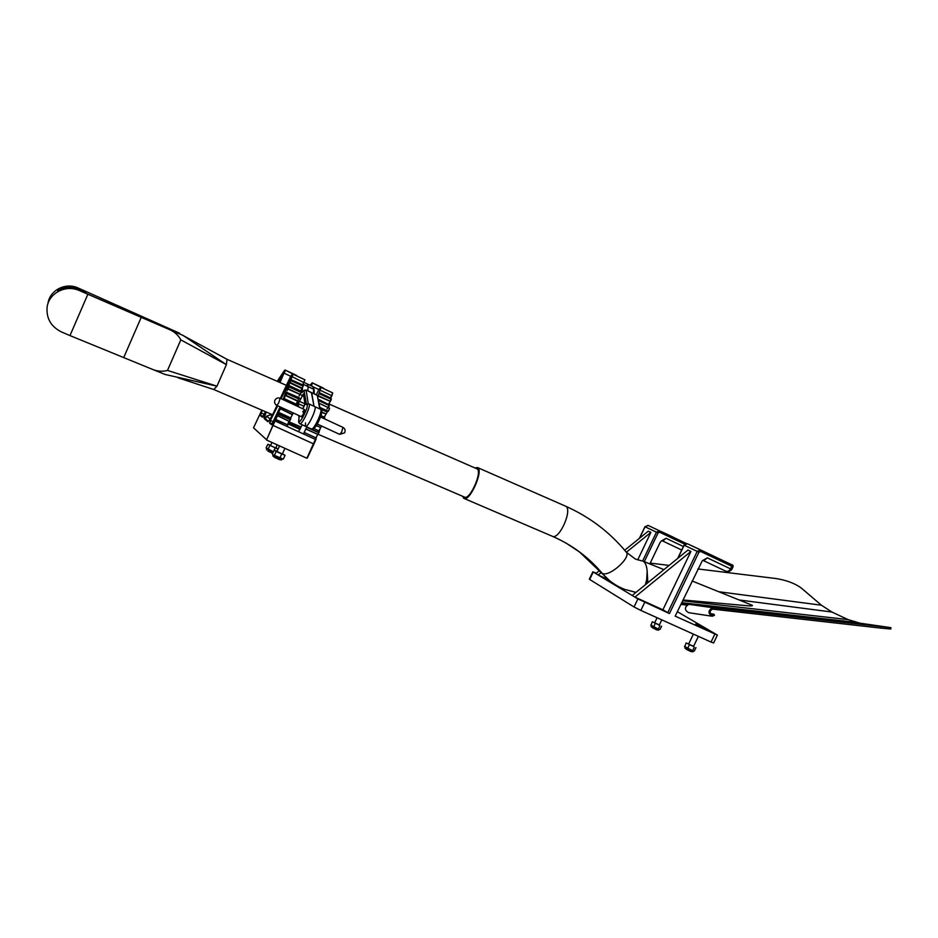 <?xml version="1.0" encoding="UTF-8"?>
<svg xmlns="http://www.w3.org/2000/svg" width="938" height="938" viewBox="0 0 938 938"><rect width="100%" height="100%" fill="white"/><g stroke="black" fill="none" stroke-linecap="round" stroke-linejoin="round"><path stroke-width="1.41" d="M651.113 626.537L658.593 630.195M652.168 627.545L657.01 629.937M654.63 622.855L659.262 625.142L661.771 619.854M651.148 625.576L659.308 629.55M659.344 624.919L652.273 621.788L650.96 625.306M652.273 621.788L654.724 622.668M661.595 626.197L660.059 629.398L659.051 629.515L650.738 624.989M655.252 623.489L653.704 626.701M659.918 625.705L658.382 628.906M656.647 629.832L652.543 627.827M690.755 651.476L686.405 649.366M704.227 627.862L695.844 623.958L704.227 627.862M701.436 626.819L696.911 624.497L701.436 626.819M684.869 647.97L692.807 651.875M685.983 649.049L691.142 651.605M688.562 644.113L693.499 646.481M684.892 646.95L693.545 651.195M693.592 646.282L686.112 642.976L684.74 646.716M686.112 642.976L688.703 643.878M695.961 647.63L694.331 651.007L693.323 651.171L684.494 646.352M689.371 644.84L687.742 648.228M694.308 647.173L692.678 650.562M693.499 646.517L698.376 636.351M695.82 623.899L704.778 628.249M731.781 569.46L733.024 566.88L731.781 566.282L730.538 568.862L731.781 569.46C728.24 573.2 725.602 571.043 726 571.289L725.754 571.172C727.665 571.793 729.26 571.019 730.538 568.862L707.334 557.84L702.281 560.783L675.184 616.149L717.394 635.096L677.342 611.67M634.24 592.089L635.589 592.699M601.199 572.579L598.198 575.006L608.047 579.496M596.334 573.165L593.226 572.028L637.91 598.913L669.451 613.558L662.896 609.806L690.907 551.462L634.897 597.107L662.896 609.806M632.189 595.478L687.953 550.055L690.907 551.462M637.699 559.927L650.878 532.397L648.287 531.166L624.685 550.254M683.403 546.526L666.027 538.271L661.184 541.097L659.918 542.868L649.835 563.914M593.226 572.028L589.674 579.461L634.041 606.98L637.91 598.913M644.711 602.337L640.842 610.415L711.039 642.061L714.85 634.147M717.359 635.167L713.595 642.987L711.039 642.061M640.842 610.415L634.041 606.98M599.511 570.597L595.818 573.575M650.878 532.397L626.35 552.248L635.307 559.001L641.662 560.865M678.561 539.807L673.332 537.31M673.367 537.24L661.489 531.67M647.841 582.733L647.173 571.394C646.774 566.013 645.438 562.624 643.175 561.229L642.624 560.994L656.471 532.174L645.039 526.793L639.564 538.224M566.353 543.29L579.45 551.943L610.31 581.337L615.715 585.007M681.504 603.028L712.857 607.695L890.959 627.674L860.099 623.195L848.069 619.596L831.9 612.033L821.418 605.209L801.298 588.056C794.932 583.366 786.431 580.176 775.796 578.512L697.872 568.956M682.958 599.98L749.614 605.936C752.698 605.96 753.284 605.62 751.373 604.916L750.072 604.389M669.087 565.415L650.222 563.105M680.882 604.318L686.78 605.174M712.692 609.125L712.423 609.114C709.409 611.13 709.386 613.03 712.329 614.836L713.795 614.155L714.498 615.258L712.294 616.254C707.885 613.558 707.92 610.708 712.423 607.683L712.692 609.125L881.228 628.155L890.819 629.023L890.959 627.745M689.207 604.342L688.785 604.318C684.353 607.261 684.306 610.04 688.656 612.678L711.297 616.114M713.795 614.155L710.441 613.663M645.403 584.714L646.669 579.696L647.173 571.394M646.669 579.696L646.892 583.495M476.75 468.754L476.996 468.859C482.789 471.169 469.95 500.353 464.568 497.128L463.993 498.418L552.294 536.266C572.016 544.849 588.642 557.195 602.161 573.306C608.375 580.669 615.903 586.027 624.72 589.392L635.964 592.394M464.017 498.359L464.158 496.952M463.993 498.418C469.832 502.029 483.902 470.114 477.583 467.581L474.886 467.933M462.598 496.284L463.607 498.184M178.056 377.791L213.805 389.528L216.971 386.163L226.398 364.648L227.019 359.313M183.238 335.499L226.398 364.648L180.823 339.873C178.56 335.558 175.078 332.263 170.399 329.988L79.46 290.604C65.953 284.191 48.635 293.102 47.088 307.394C46.29 318.568 51.109 326.764 61.545 331.982L69.975 335.581L87.855 294.298M167.492 370.428L216.971 386.163L165.194 374.485L153.117 369.631C157.994 371.436 162.79 371.706 167.492 370.428L180.823 339.873M165.885 374.661L165.194 374.485M170.399 329.988L182.371 335.124L227.031 359.324L286.418 385.354M153.117 369.631L69.975 335.581M81.301 291.331L81.207 291.284C73.223 287.286 65.402 287.321 57.734 291.425L57.722 291.566C64.663 287.79 71.886 287.438 79.402 290.51L179.017 333.67L176.192 331.712L86.12 291.577L85.44 293.137L80.129 289.221C72.554 285.422 65.132 285.457 57.863 289.338L57.863 289.467C65.156 285.574 72.601 285.527 80.199 289.35L85.288 293.09M85.182 293.043L80.258 289.467C72.636 285.644 65.168 285.68 57.851 289.596L57.839 289.713C65.191 285.797 72.683 285.75 80.328 289.596L85.065 292.984M84.924 292.926L80.387 289.725C72.718 285.867 65.203 285.902 57.839 289.842L57.828 289.971C65.214 286.02 72.765 285.984 80.457 289.842L84.783 292.867M84.631 292.797L80.527 289.971C72.801 286.09 65.238 286.137 57.816 290.1L57.816 290.229C65.25 286.254 72.847 286.207 80.586 290.1L84.455 292.726M84.268 292.644L80.656 290.229C72.883 286.325 65.261 286.371 57.804 290.358L57.793 290.487C65.285 286.489 72.93 286.442 80.727 290.358L84.068 292.55M83.834 292.445L80.797 290.487C72.965 286.559 65.297 286.606 57.793 290.616L57.781 290.745C65.32 286.723 73.012 286.676 80.867 290.616L83.576 292.339M83.271 292.21L80.926 290.757C73.058 286.793 65.332 286.84 57.769 290.886L57.757 291.014C65.355 286.958 73.094 286.911 80.996 290.886L82.931 292.058M82.521 291.87L81.067 291.014C73.141 287.04 65.367 287.087 57.757 291.155L57.746 291.284C65.39 287.204 73.187 287.157 81.137 291.155L82.005 291.648M85.487 293.184L80.07 289.103C72.519 285.304 65.121 285.351 57.875 289.221L57.886 289.103C64.394 285.551 71.182 285.222 78.241 288.118L86.12 291.577M47.979 303.619C49.468 290.299 65.601 282.033 78.194 288.025L179.662 333.26M175.922 332.322L176.192 331.712M285.797 390.302L286.383 388.438L285.797 390.302M286.711 388.32L285.222 391.556M329.566 408.335L328.124 411.477M327.315 411.278L328.828 410.492L329.484 408.159M302.786 408.769L305.026 404.243L303.396 393.843L298.249 403.645L298.706 406.869M304.909 403.481L303.818 407.01M301.297 416.671L303.15 414.467L304.616 409.613L302.763 411.817M302.915 384.17L308.063 386.597L307.934 390.9L308.063 386.597L307.148 383.888L312.612 386.456M305.976 389.985L311.709 392.799L314.007 406.248L311.428 392.659M305.495 422.909L305.53 426.333C307.676 428.396 317.419 407.678 314.793 406.623L320.444 409.249M301.368 391.486L302.822 391.896M299.855 423.718L305.53 426.333C307.676 428.396 317.419 407.678 314.793 406.623L309.012 403.926C311.58 404.958 301.825 425.711 299.738 423.659C298.706 421.678 298.519 424.691 298.976 418.7C296.338 430.999 310.853 403.961 306.503 404.665L304.041 390.806L300.864 393.069M319.764 408.933L317.325 395.426L311.604 392.623M313.456 393.491L313.562 389.176L308.063 386.597L307.371 383.994L303.947 382.387M269.745 419.732L270.109 418.958L266.662 416.191L265.419 418.84L268.397 421.279M288.142 423.144L294.509 425.887L288.048 423.355M300.101 429.123L297.182 427.576M300.16 429.018L297.217 427.517L300.289 428.783M300.266 428.83L298.178 427.963L300.183 428.971M300.207 428.936L298.718 428.267M294.509 425.887L288.095 423.237M290.932 424.68L288.353 423.296L290.932 424.68M291.378 424.82L289.959 424.164M292.609 373.981L292.644 375.845L290.639 380.019C289.889 380.253 290.252 379.081 291.741 376.525L292.609 373.981L304.92 379.808L302.657 384.861M318.041 396.164L321.019 387.394L318.92 389.247L316.305 394.828M287.696 388.637L288.646 386.046C288.001 386.139 288.376 384.979 289.748 382.552L291.284 380.582L303.173 386.163L300.735 390.994M299.832 394.699L299.07 395.988M284.132 398.826L284.331 399.916L283.909 398.978L285.316 395.109L286.84 393.385L298.788 398.955L296.127 404.102M293.301 412.978L290.686 417.914M281.294 407.432L278.281 412.65L290.886 418.008L290.534 419.497L278.082 413.822L278.34 412.661L278.387 414.256L290.417 419.778L288.236 422.944L287.38 426.591L303.771 434.083L304.123 432.395L316.129 437.952M304.123 432.395L306.796 427.306L318.65 432.746L320.585 427.587M311.545 385.952L312.307 382.845L309.962 385.213M289.432 421.361L277.202 415.335L278.387 414.256L275.69 419.38L287.743 424.902M306.796 427.306L318.768 432.465L318.099 434.165M320.644 416.765L324.442 418.524L324.63 417.328L320.995 415.698M284.237 400.163L296.22 405.72M284.613 398.814L296.537 404.29L296.314 405.474M320.163 408.909L327.151 412.028M320.104 408.581L326.94 411.759L326.916 410.762M286.371 393.35L298.788 398.955M298.905 397.7L298.882 398.697M288.716 386.819L301.121 392.401L300.066 394.417M318.662 400.608L329.086 405.486L328.101 407.409L329.308 405.708M318.603 400.291L329.168 405.239L329.039 404.43M288.81 386.562L301.121 392.401M301.11 391.357L301.204 392.154M319.342 393.761L331.055 399.26L330.094 401.218L331.313 399.342M319.412 393.514L331.126 399.013L331.173 398.263L319.471 392.764M290.803 380.594L303.173 386.163M291.19 379.749L303.314 385.166L303.244 385.917M302.2 424.797L298.554 431.703M293.254 425.16L293.77 423.835M279.641 382.376L285.14 370.029L296.795 375.974M275.725 419.392L266.509 440.016L306.902 458.236L317.63 434.423L316.059 437.894L304.182 432.441M266.509 440.016L272.899 425.348L313.913 444.037L306.902 458.236M286.465 393.081L286.594 392.201M278.34 412.661L280.884 407.244M272.899 425.348L277.202 415.335M266.263 439.476L253.518 427.822L266.275 439.465M282.83 374.696L279.29 382.223L282.83 374.696C281.763 376.126 281.763 375.61 282.83 373.16L282.186 376.056M327.045 412.298L326.26 413.752M267.764 450.908L272.794 453.019M270.519 445.573L275.737 448.024L277.226 444.846M266.568 448.704L273.228 452.104M275.854 447.766L278.058 449.079M270.625 445.339L267.811 444.307L266.099 447.93L273.392 451.741M278.023 449.173L267.811 444.307M269.781 445.585L268.069 449.22M275.115 448.094L272.372 453.922L272.923 454.789L282.42 459.104M272.864 455.833L281.599 459.901M274.095 456.994L279.325 459.514M279.559 445.902L276.898 451.553L281.763 453.898L277.449 451.647L282.291 454.015L284.964 448.341M272.864 454.719L283.323 459.092L285.082 455.352L276.182 451.518L274.131 450.181L277.038 451.248M282.42 453.734L285.082 455.352M276.182 451.518L274.424 455.27M281.681 454.121L279.923 457.873M279.336 459.538L274.564 457.392M272.63 453.371L268.209 451.225M648.17 525.456L686.499 543.583L648.041 525.386L645.039 526.793M667.75 612.702L697.204 551.368L684.177 545.224L677.951 558.204M681.727 550.02L662.732 541.027L666.027 538.271M698.939 552.189L697.204 551.368L700.44 549.832L687.566 543.817L731.757 564.735L731.781 566.282L700.663 551.462L698.939 552.189L669.451 613.558M725.754 571.172L703.699 560.725L707.334 557.84M700.663 551.462L700.44 549.832L732.367 565.039M684.81 544.204L659.695 532.256L658.066 532.925L644.289 561.674M658.066 532.925L656.471 532.174L659.52 530.744L659.695 532.256M648.24 525.479L644.934 526.734L639.353 538.389M677.693 558.415L684.048 545.166L687.355 543.735L684.177 545.236M702.609 560.49L703.699 560.725M661.513 540.792L662.732 541.027M610.31 581.337L601.668 573.012M831.9 612.033L739.121 599.968M848.069 619.596L682.571 600.801M821.418 605.209L718.731 591.737M860.099 623.195L682.043 603.099L681.891 604.459M881.368 626.795L881.228 628.155M602.161 573.306C609.219 577.609 632.306 556.738 625.974 551.802C609.641 532.069 589.51 516.861 565.591 506.192L565.227 506.028M552.294 536.266C559.247 540.323 573.012 509.205 565.591 506.192L477.583 467.581M123.675 357.671L141.204 317.396M135.471 314.863L135.94 313.773M276.816 405.368C274.764 404.161 274.142 402.437 274.928 400.186C276.147 398.122 277.894 397.489 280.145 398.263L278.609 403.129L276.816 405.368L302.845 417.375M317.302 424.046L339.662 434.364L341.596 432.242L342.898 427.365M304.698 403.762L299.257 401.23M297.534 406.084L297.967 400.596L297.569 406.342M298.847 415.534L299.116 417.516M308.848 403.856L306.538 404.583L308.145 403.786M304.041 390.806L306.093 390.161L308.274 403.774M306.163 404.384L308.379 403.774M302.399 387.84L302.528 392.178L301.086 392.483M306.503 404.665L308.063 403.797M299.011 418.559L298.8 415.511M297.534 406.33L297.311 404.501M320.21 409.144L317.232 395.261L306.011 389.997L304.287 390.302M303.701 406.177L298.249 403.645M303.795 396.211L302.306 395.519M288.998 423.202L289.901 422.182M305.647 426.38L311.31 428.983C313.515 431.07 323.235 410.387 320.573 409.308C321.312 411.43 323.997 407.667 317.935 422.921C310.771 432.664 314.242 427.552 311.486 429.053M320.89 411.313C324.607 410.129 314.676 431.586 313.175 427.986M317.982 396.035L317.021 395.285M314.207 389.762L312.835 386.573L314.242 390.9L314.183 393.831M300.453 428.455L288.271 422.874L300.453 428.455M270.519 414.737L272.032 415.909M287.872 423.812L299.972 429.358M270.226 419.028L270.918 417.914M266.662 416.191L270.554 414.76L266.685 416.155L265.419 418.84M332.029 395.508L332.673 392.893L321.019 387.406L332.673 392.893L331.606 395.625L332.673 392.893L320.491 387.124M321.031 427.247L321.488 425.981M272.466 424.011L270.144 422.944L272.09 424.539L280.11 406.881L271.657 424.785L269.64 423.132L270.379 420.447L277.343 405.615M291.741 376.525L303.83 382.552M290.886 380.359L290.323 382.563L302.2 388.144M290.053 382.129L290.006 382.985L301.895 388.555M292.41 414.408L280.192 408.382M301.321 391.263L289.408 385.694L288.201 388.778L300.125 394.347M299.058 397.665L286.489 392.307L287.11 392.096L286.934 393.128L285.832 395.273L297.78 400.831M285.598 394.804L285.562 395.578L297.51 401.136M319.94 390.138L331.606 395.625L330.446 397.923M289.748 382.552L288.763 385.928M318.064 396.141L330.094 401.218L318.381 395.73M328.617 404.044L330.176 401.511M287.907 389.141L287.157 390.431M327.022 409.027L327.796 407.76M285.316 395.109L284.179 398.779M321.664 412.368L325.838 413.881L321.652 411.934M324.185 417.129L326.119 413.893M279.958 408.558L292.175 414.584M316.282 425.688L320.585 427.4L316.411 425.477M318.861 430.87L320.773 427.435M277.003 415.44L289.221 421.455M305.589 428.959L317.642 434.306L305.8 428.865M315.942 437.8L317.818 434.341M331.911 395.637L330.692 398.04L331.923 395.625M328.863 404.161L330.082 401.628L328.851 404.161M329.273 404.899L318.416 399.271M327.128 411.243L327.163 411.958L327.081 410.727L319.893 407.373M324.407 417.222L325.849 414.174L324.396 417.222M324.724 417.832L324.677 418.711L324.63 417.328L321.007 415.651M319.237 431.457L319.026 432.617L319.237 431.457M316.024 437.858L313.913 444.037L315.907 439.641L303.771 434.083M312.178 382.786L323.469 388.109M275.256 419.626L287.802 424.937M274.928 420.904L287.38 426.591M319.084 430.976L313.62 428.455L319.049 430.964L320.597 427.576M328.042 407.479L319.131 403.223M293.078 374.227L304.909 379.808L293.078 374.227M266.263 412.04C264.821 415.698 264.328 417.879 264.809 418.583L268.28 421.361M268.151 421.314L267.705 421.514C267.916 422.499 269.652 420.025 272.923 414.092L276.98 405.451L272.923 414.092C270.425 419.169 268.667 421.631 267.623 421.479L264.317 418.758L265.466 418.887M313.351 386.948L318.791 389.516M285.14 370.029L296.713 375.493L285.258 370.088L284.366 373.312L290.674 376.279M283.98 373.125L280.028 382.552M323.716 388.649L312.307 382.845M284.765 370.264L277.214 381.32L284.648 370.205M261.843 410.141L253.53 427.81L261.843 410.141M292.117 374.156L280.321 398.345L290.803 376.009L292.586 374.391M264.317 418.758C263.824 418.02 264.34 415.722 265.876 411.864M262.429 417.199L265.466 411.688L262.406 417.187L260.236 415.405L262.183 410.281M277.613 381.485L282.83 373.16M280.685 398.509L288.716 381.403C289.631 379.691 289.971 379.444 289.725 380.652L287.169 388.391L289.701 380.746M285.902 391.978L283.03 399.6L285.902 391.978M264.235 414.303L261.362 412.99L260.705 415.229L262.792 416.941M282.033 375.2L278.011 381.672M262.57 410.457L260.987 412.79M263.191 416.366L260.236 415.405M273.544 421.912L270.777 420.646L269.64 423.132M289.396 381.719L281.083 398.697M277.754 405.802L270.379 420.447M289.783 380.488L288.716 381.403M658.57 630.172L658.91 629.468M651.207 625.669L650.808 625.083M651.078 626.607L651.453 625.845M657.21 630.031L651.113 626.643M654.618 622.891L657.092 617.743M688.586 644.136L693.405 634.111M692.783 651.84L693.135 651.113M684.975 647.056L684.517 646.388M684.834 648.041L685.221 647.243M691.388 651.711L684.881 648.088M592.875 571.781L589.322 579.215M731.769 564.746C732.813 564.782 733.235 565.485 733.035 566.869M681.668 602.677L855.784 622.351M712.423 607.683L688.785 604.318M712.329 614.836L711.661 614.73M643.105 561.194L663.94 569.612M692.092 580.974L751.373 604.916M601.364 572.766L579.45 551.943M213.946 389.587L272.606 414.76M288.916 421.76L301.168 427.013M318.029 434.247L464.72 497.187M328.921 403.973L476.996 468.859M286.383 388.438L302.329 395.473M319.155 403.328L329.508 408.159M285.093 391.181L286.407 392.389M299.058 398.111L300.735 398.896M344.738 432.524C345.559 430.308 344.961 428.596 342.945 427.388L320.562 417.011M280.145 398.263L304.616 409.613M339.662 434.364L344.539 432.887M303.724 390.888L300.946 392.858M290.792 422.557L289.537 423.46M331.243 399.576L330.493 401.112M329.285 405.791L328.511 407.291M278.867 412.474L290.886 418.008M283.991 398.931L296.537 404.29M312.319 382.856L323.88 388.719M316.176 437.987L315.907 439.641M307.336 458.014L313.913 444.037M266.533 449.877L266.931 449.009M281.318 459.925L279.77 459.69M281.564 459.866L281.939 459.081M272.817 455.938L273.239 455.047M279.442 459.585L272.864 455.985M270.496 445.632L271.973 442.478"/></g></svg>
